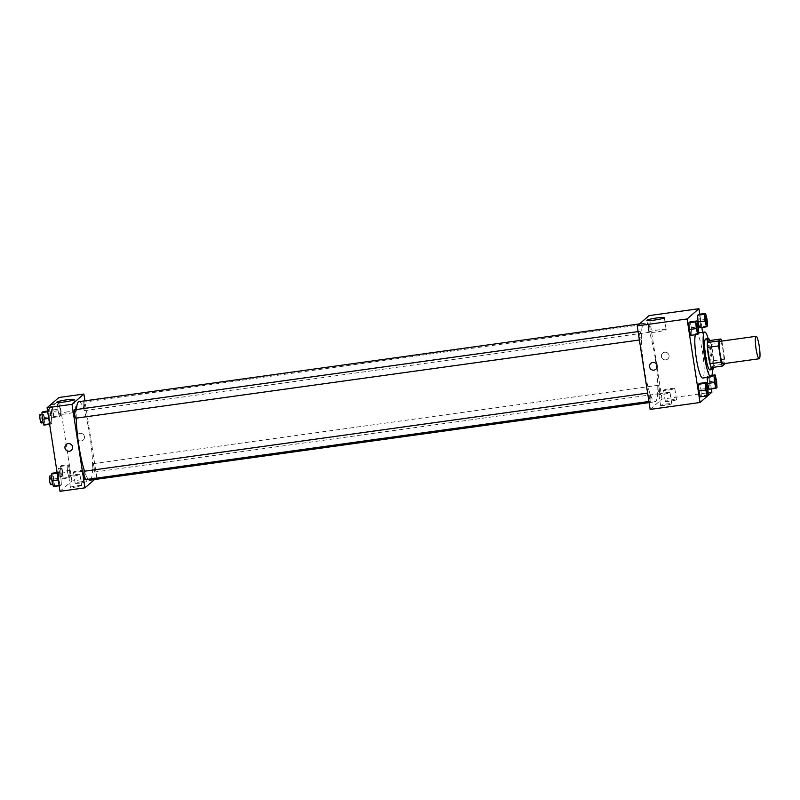 <?xml version="1.0" encoding="UTF-8"?>
<svg xmlns="http://www.w3.org/2000/svg" width="800" height="800" viewBox="0 0 800 800"><rect width="100%" height="100%" fill="white"/><g stroke="black" fill="none" stroke-linecap="round" stroke-linejoin="round"><path stroke-width="0.6" stroke-dasharray="4 3" d="M720.09 341.31A11.33 1.76 -97.9 0 1 723.22 351.16A11.33 1.76 -97.9 0 1 723.2 363.75M709.78 340.53A15.21 2.37 -97.9 0 1 711.07 344.36L713.6 360.69L724.69 359.16A15.21 2.37 -97.9 0 1 724.77 363.53M724.69 359.16L722.16 342.82A15.21 2.37 -97.9 0 0 721.65 341.09M711.34 367.6L713.66 365.59L724.74 364.05M711.07 344.36L722.16 342.82M713.6 360.69A15.21 2.37 -97.9 0 1 713.66 365.59M713.61 367.28A15.57 2.42 82.1 0 0 712.96 353.73A15.57 2.42 82.1 0 0 709.9 340.51M705.65 339.02A15.57 2.42 -97.9 0 1 709.96 352.57A15.57 2.42 -97.9 0 1 710.16 369.76A15.57 2.42 -97.9 0 1 709.93 369.88M708.19 338.67A22.65 3.53 -97.9 0 1 710.95 351.71A22.65 3.53 -97.9 0 1 712.47 369.52M695.35 334.72A22.65 3.53 -97.9 0 1 696.37 333.16A22.65 3.53 -97.9 0 1 702.64 352.86A22.65 3.53 -97.9 0 1 702.59 378.04M711.37 388.95L702.59 332.3M701.85 327.47L699.79 314.21M717.01 387.42L710.08 388.39L709.06 389.27L710.08 388.39L709.63 381.68L708.14 375.86L707.12 376.74L707.16 377.41L707.12 376.74L711.65 376.12M708.28 394.98L701.36 395.94L700.33 396.83L701.36 395.94L700.9 389.23L699.42 383.41L700.9 389.23L707.83 388.27M698.77 333.5L691.84 334.46L690.81 335.35L691.84 334.46L691.38 327.75L689.9 321.93L691.38 327.75L698.31 326.79M707.49 325.94L700.57 326.9L699.54 327.79L700.57 326.9L700.11 320.19L698.63 314.37L700.11 320.19L707.04 319.23M655.93 369.25L655.93 369.25A3.89 3.83 -130.9 0 0 652.78 362.48A3.89 3.83 -130.9 0 0 650.83 363.37L650.83 363.37M666.08 329.72A8.82 0.88 -8.8 0 0 666.16 329.57A8.82 0.88 -8.8 0 0 657.32 330.06A8.82 0.88 -8.8 0 0 648.74 332.27A8.82 0.88 -8.8 0 0 656.9 331.89A8.82 0.88 -8.8 0 0 666.08 329.72M665.83 359.87A3.89 3.83 -130.9 0 0 668.13 353.54A3.89 3.83 -130.9 0 0 661.74 357.62A3.89 3.83 -130.9 0 0 665.83 359.87A3.89 3.83 49.1 0 1 662.68 353.1A3.89 3.83 49.1 0 1 668.13 353.54A3.89 3.83 49.1 0 1 665.83 359.87M650.15 409.42L662 399.15L711.87 392.24M662 399.15L649.07 315.62M660.63 405.38A5.66 0.56 -8.8 0 0 660.57 405.48A5.66 0.56 -8.8 0 0 666.26 405.17A5.66 0.56 -8.8 0 0 671.77 403.75A5.66 0.56 -8.8 0 0 666.52 403.99A5.66 0.56 -8.8 0 0 660.63 405.38M665.37 401.27A5.66 0.56 -8.8 0 0 665.32 401.37A5.66 0.56 -8.8 0 0 671 401.06A5.66 0.56 -8.8 0 0 676.51 399.64A5.66 0.56 -8.8 0 0 671.27 399.88A5.66 0.56 -8.8 0 0 665.37 401.27M658.9 394.24A5.66 0.56 171.2 0 1 664.8 392.85A5.66 0.56 171.2 0 1 670.04 392.61A5.66 0.56 171.2 0 1 664.53 394.03A5.66 0.56 171.2 0 1 658.85 394.34A5.66 0.56 171.2 0 1 658.9 394.24M663.65 390.14A5.66 0.56 171.2 0 1 669.54 388.75A5.66 0.56 171.2 0 1 674.79 388.5A5.66 0.56 171.2 0 1 669.27 389.92A5.66 0.56 171.2 0 1 663.59 390.23A5.66 0.56 171.2 0 1 663.65 390.14M648.62 328.52A4.25 0.66 -97.9 0 1 648.63 323.8A4.25 0.66 -97.9 0 1 649.87 327.91A4.25 0.66 -97.9 0 1 649.8 332.21A4.25 0.66 -97.9 0 1 648.62 328.52M650.6 396.53A4.25 0.66 -97.9 0 1 650.59 401.25A4.25 0.66 -97.9 0 1 649.35 397.13A4.25 0.66 -97.9 0 1 649.42 392.83A4.25 0.66 -97.9 0 1 650.6 396.53M659.32 388.97A4.25 0.66 -97.9 0 1 659.31 393.69A4.25 0.66 -97.9 0 1 658.08 389.57A4.25 0.66 -97.9 0 1 658.15 385.28A4.25 0.66 -97.9 0 1 659.32 388.97M641.08 335.05A4.25 0.66 -97.9 0 1 641.07 339.77A4.25 0.66 -97.9 0 1 639.83 335.65A4.25 0.66 -97.9 0 1 639.9 331.35A4.25 0.66 -97.9 0 1 641.08 335.05M655.14 357.73A39.64 6.17 -97.9 0 1 655.06 401.79A39.64 6.17 -97.9 0 1 643.5 363.37A39.64 6.17 -97.9 0 1 644.16 323.26A39.64 6.17 -97.9 0 1 655.14 357.73M78.96 401.67A39.64 6.17 -97.9 0 1 89.94 436.15A39.64 6.17 -97.9 0 1 89.86 480.2M88.24 479.27A39.64 6.17 -97.9 0 1 84.54 471.21M76.25 418.13A39.64 6.17 -97.9 0 1 76.42 409.53M83.42 406.93A4.25 0.66 82.1 0 0 84.6 410.63A4.25 0.66 82.1 0 0 84.67 406.33A4.25 0.66 82.1 0 0 83.43 402.21A4.25 0.66 82.1 0 0 83.42 406.93M84.22 471.25A4.25 0.66 -97.9 0 1 85.4 474.94A4.25 0.66 -97.9 0 1 85.39 479.66M94.13 467.39A4.25 0.66 -97.9 0 1 94.12 472.11A4.25 0.66 -97.9 0 1 92.88 467.99A4.25 0.66 -97.9 0 1 92.95 463.69A4.25 0.66 -97.9 0 1 94.13 467.39M74.7 409.77A4.25 0.66 -97.9 0 1 75.88 413.46A4.25 0.66 -97.9 0 1 75.87 418.18M60.01 491.3L71.87 481.03L96.8 477.57L94.51 479.56M96.8 477.57L84.93 400.84M75.25 487.17A5.66 0.56 -8.8 0 0 81.63 485.62A5.66 0.56 -8.8 0 0 76.39 485.87A5.66 0.56 -8.8 0 0 70.5 487.26A5.66 0.56 -8.8 0 0 70.44 487.35A5.66 0.56 -8.8 0 0 75.25 487.17M81.57 481.7A5.66 0.56 -8.8 0 0 75.24 483.15A5.66 0.56 -8.8 0 0 75.18 483.25A5.66 0.56 -8.8 0 0 80.87 482.94A5.66 0.56 -8.8 0 0 86.38 481.51A5.66 0.56 -8.8 0 0 81.57 481.7M58.05 410.77L57.6 404.06L58.62 403.17L60.11 408.99L60.56 415.7L59.54 416.59L58.05 410.77L59.54 416.59L60.56 415.7L60.11 408.99L58.62 403.17L57.6 404.06L58.05 410.77L51.13 411.73L52.61 417.55L53.64 416.66L53.18 409.95L51.7 404.13L50.67 405.02L51.13 411.73M49.33 418.32L48.87 411.61L49.9 410.73L51.38 416.55L51.84 423.26L50.81 424.14L49.33 418.32L50.81 424.14L51.84 423.26L51.38 416.55L49.9 410.73L48.87 411.61L49.33 418.32L48.73 418.41M58.84 479.81L58.39 473.1L59.41 472.21L60.9 478.03L61.35 484.74L60.33 485.63L58.84 479.81L60.33 485.63L61.35 484.74L60.9 478.03L59.41 472.21L58.39 473.1L58.84 479.81L58.25 479.89M71.87 481.03L58.94 397.5M69.62 470.47L70.08 477.18L69.05 478.07L67.57 472.25L67.11 465.54L68.14 464.65L69.62 470.47L68.14 464.65L67.11 465.54L67.57 472.25L69.05 478.07L70.08 477.18L69.62 470.47L62.7 471.43L61.21 465.61L60.19 466.5L60.64 473.21L62.13 479.03L63.15 478.14L62.7 471.43M68.77 476.12A5.66 0.56 171.2 0 1 74.67 474.73A5.66 0.56 171.2 0 1 79.91 474.48A5.66 0.56 171.2 0 1 74.4 475.91A5.66 0.56 171.2 0 1 68.72 476.22A5.66 0.56 171.2 0 1 68.77 476.12M73.51 472.01A5.66 0.56 171.2 0 1 79.41 470.62A5.66 0.56 171.2 0 1 84.65 470.38A5.66 0.56 171.2 0 1 79.14 471.8A5.66 0.56 171.2 0 1 73.46 472.11A5.66 0.56 171.2 0 1 73.51 472.01M76.83 437.68A3.89 3.83 -130.9 0 0 83.19 440.09A3.89 3.83 -130.9 0 0 83.53 434.64A3.89 3.83 -130.9 0 0 76.83 437.68A3.89 3.83 49.1 0 1 83.53 434.64A3.89 3.83 49.1 0 1 79.33 440.76A3.89 3.83 49.1 0 1 76.83 437.68M68.55 411.73A8.82 0.88 -8.8 0 0 58.6 414.14A8.82 0.88 -8.8 0 0 67.45 413.66A8.82 0.88 -8.8 0 0 76.03 411.45A8.82 0.88 -8.8 0 0 68.55 411.73M71.33 450.36L71.33 450.36A3.89 3.83 -130.9 0 0 70.1 443.81A3.89 3.83 -130.9 0 0 66.24 444.47L66.24 444.47M52.75 410.33A4.25 0.66 -97.9 0 1 52.74 415.05A4.25 0.66 -97.9 0 1 51.5 410.93A4.25 0.66 -97.9 0 1 51.57 406.63A4.25 0.66 -97.9 0 1 52.75 410.33M52.61 417.55L59.54 416.59M53.64 416.66L60.56 415.7M53.18 409.95L60.11 408.99M51.7 404.13L58.62 403.17M50.67 405.02L57.6 404.06M49.98 410.71A4.25 0.66 -97.9 0 1 49.97 415.43A4.25 0.66 -97.9 0 1 48.73 411.31A4.25 0.66 -97.9 0 1 48.8 407.02A4.25 0.66 -97.9 0 1 49.98 410.71M43.88 425.11L44.91 424.22L44.45 417.51L42.97 411.69M44.02 417.88A4.25 0.66 -97.9 0 1 44.01 422.6A4.25 0.66 -97.9 0 1 42.77 418.49A4.25 0.66 -97.9 0 1 42.84 414.19A4.25 0.66 -97.9 0 1 44.02 417.88M49.64 424.31L50.81 424.14M44.91 424.22L51.84 423.26M44.45 417.51L51.38 416.55M47.59 411.05L49.9 410.73M47.7 411.78L48.87 411.61M40.07 414.57A4.25 0.66 -97.9 0 1 41.25 418.27A4.25 0.66 -97.9 0 1 41.24 422.99M62.26 471.81A4.25 0.66 -97.9 0 1 62.25 476.53A4.25 0.66 -97.9 0 1 61.02 472.41A4.25 0.66 -97.9 0 1 61.09 468.11A4.25 0.66 -97.9 0 1 62.26 471.81M60.64 473.21L67.57 472.25M62.13 479.03L69.05 478.07M63.15 478.14L70.08 477.18M61.21 465.61L68.14 464.65M60.19 466.5L67.11 465.54M59.49 472.19A4.25 0.66 -97.9 0 1 59.48 476.91A4.25 0.66 -97.9 0 1 58.24 472.79A4.25 0.66 -97.9 0 1 58.32 468.5A4.25 0.66 -97.9 0 1 59.49 472.19M53.4 486.59L54.43 485.7L53.97 478.99L52.49 473.17M53.54 479.36A4.25 0.66 -97.9 0 1 53.53 484.08A4.25 0.66 -97.9 0 1 52.29 479.97A4.25 0.66 -97.9 0 1 52.36 475.67A4.25 0.66 -97.9 0 1 53.54 479.36M59.16 485.79L60.33 485.63M54.43 485.7L61.35 484.74M53.97 478.99L60.9 478.03M57.11 472.53L59.41 472.21M57.22 473.26L58.39 473.1M49.59 476.05A4.25 0.66 -97.9 0 1 50.77 479.75A4.25 0.66 -97.9 0 1 50.76 484.47M705.44 315.91A4.25 0.66 -97.9 0 1 706.6 319.61A4.25 0.66 -97.9 0 1 706.6 324.33M700.57 326.9L700.11 320.19M696.71 323.47A4.25 0.66 -97.9 0 1 697.88 327.17A4.25 0.66 -97.9 0 1 697.88 331.89M691.84 334.46L691.38 327.75M714.95 377.4A4.25 0.66 -97.9 0 1 716.12 381.09A4.25 0.66 -97.9 0 1 716.12 385.81M710.08 388.39L709.63 381.68L716.55 380.71M709.63 381.68L708.14 375.86L711.92 375.33M708.14 375.86L707.12 376.74M706.23 384.95A4.25 0.66 -97.9 0 1 707.39 388.65A4.25 0.66 -97.9 0 1 707.39 393.37M701.36 395.94L700.9 389.23M696.37 333.16L698.72 332.84M646.9 320.37L648.74 332.27M664.32 317.68L666.16 329.57M671.77 403.75L670.04 392.61M660.57 405.48L658.85 394.34M676.51 399.64L674.79 388.5M665.32 401.37L663.59 390.23M649.09 402.62L655.06 401.79M639.51 323.9L644.16 323.26M648.63 323.8L83.43 402.21M649.8 332.21L84.6 410.63M648.92 401.48L650.59 401.25M647.62 393.08L649.42 392.83M94.12 472.11L659.31 393.69M92.95 463.69L658.15 385.28M639.4 340L641.07 339.77M638.1 331.6L639.9 331.35M81.63 485.62L79.91 474.48M70.44 487.35L68.72 476.22M86.38 481.51L84.65 470.38M75.18 483.25L73.46 472.11M56.76 402.25L58.6 414.14M74.19 399.55L76.03 411.45M49.97 415.43L52.74 415.05M48.8 407.02L51.57 406.63M43.27 422.71L44.01 422.6M42.06 414.3L42.84 414.19M59.48 476.91L62.25 476.53M58.32 468.5L61.09 468.11M52.79 484.19L53.53 484.08M51.58 475.78L52.36 475.67"/><path stroke-width="1.2" d="M759.24 346.16A11.33 1.76 -97.9 0 1 759.22 358.75A11.33 1.76 -97.9 0 1 755.91 347.77A11.33 1.76 -97.9 0 1 756.1 336.31A11.33 1.76 -97.9 0 1 759.24 346.16M759.22 358.75L723.2 363.75A11.33 1.76 -97.9 0 1 719.9 352.77A11.33 1.76 -97.9 0 1 720.09 341.31L756.1 336.31M722.42 366.06L711.34 367.6A15.21 2.37 -97.9 0 1 710.05 363.78L707.52 347.44A15.21 2.37 -97.9 0 1 707.46 342.54L709.78 340.53L720.86 338.99L718.54 341A15.21 2.37 -97.9 0 0 718.6 345.9L721.13 362.24A15.21 2.37 -97.9 0 0 722.42 366.06L724.74 364.05A15.21 2.37 -97.9 0 0 724.77 363.53M720.86 338.99A15.21 2.37 -97.9 0 1 721.65 341.09M709.9 340.51A15.57 2.42 82.1 0 0 708.42 338.64A15.57 2.42 82.1 0 0 708.16 354.4A15.57 2.42 82.1 0 0 712.7 369.49A15.57 2.42 82.1 0 0 712.93 369.38A15.57 2.42 82.1 0 0 713.61 367.28M712.7 369.49L709.93 369.88A15.57 2.42 -97.9 0 1 705.39 354.78A15.57 2.42 -97.9 0 1 705.65 339.02L708.42 338.64M707.46 342.54L718.54 341M710.05 363.78L721.13 362.24M707.52 347.44L718.6 345.9M712.47 369.52A22.65 3.53 -97.9 0 1 710.9 376.89A22.65 3.53 -97.9 0 1 704.3 354.93A22.65 3.53 -97.9 0 1 704.68 332.01A22.65 3.53 -97.9 0 1 708.19 338.67M710.9 376.89L702.59 378.04A22.65 3.53 -97.9 0 1 696.59 360.03A22.65 3.53 -97.9 0 1 695.35 334.72M699.79 314.21L698.94 308.7L687.08 318.97L700.02 402.5L711.87 392.24L711.37 388.95M702.59 332.3L701.85 327.47M714.5 382.49L707.57 383.45L707.16 377.41L707.57 383.45L709.06 389.27L715.98 388.31L717.01 387.42L716.55 380.71L715.07 374.89L714.04 375.78L714.5 382.49L715.98 388.31M706.34 382.45L699.42 383.41L698.39 384.3L698.85 391.01L700.33 396.83L707.26 395.87L708.28 394.98L707.83 388.27L706.34 382.45L705.32 383.34L705.77 390.05L707.26 395.87M696.83 320.97L689.9 321.93L688.87 322.82L689.33 329.53L690.81 335.35L697.74 334.39L698.77 333.5L698.31 326.79L696.83 320.97L695.8 321.86L696.26 328.57L697.74 334.39M705.55 313.41L698.63 314.37L697.6 315.26L698.06 321.97L699.54 327.79L706.47 326.83L707.49 325.94L707.04 319.23L705.55 313.41L704.53 314.3L704.98 321.01L706.47 326.83M652.78 362.48A3.89 3.83 49.1 0 1 655.93 369.25A3.89 3.83 49.1 0 1 650.48 368.82A3.89 3.83 49.1 0 1 652.78 362.48M698.94 308.7L649.07 315.62L637.21 325.89L687.08 318.97M637.21 325.89L650.15 409.42L700.02 402.5M650.83 363.37A3.89 3.83 -130.9 0 0 650.48 368.82A3.89 3.83 -130.9 0 0 655.93 369.25M664.24 317.83A8.82 0.88 171.2 0 1 655.06 319.99A8.82 0.88 171.2 0 1 646.9 320.37A8.82 0.88 171.2 0 1 655.48 318.16A8.82 0.88 171.2 0 1 664.32 317.68A8.82 0.88 171.2 0 1 664.24 317.83M649.09 402.62L89.86 480.2A39.64 6.17 -97.9 0 1 88.24 479.27M84.54 471.21A39.64 6.17 -97.9 0 1 76.25 418.13M76.42 409.53A39.64 6.17 -97.9 0 1 78.96 401.67L639.51 323.9M648.92 401.48L85.39 479.66A4.25 0.66 -97.9 0 1 84.15 475.55A4.25 0.66 -97.9 0 1 84.22 471.25L647.62 393.08M639.4 340L75.87 418.18A4.25 0.66 -97.9 0 1 74.63 414.07A4.25 0.66 -97.9 0 1 74.7 409.77L638.1 331.6M94.51 479.56L84.95 487.84L60.01 491.3L47.08 407.76L72.01 404.3L84.95 487.84M84.93 400.84L83.87 394.04L72.01 404.3M83.87 394.04L58.94 397.5L47.08 407.76M66.71 399.83A8.82 0.88 171.2 0 1 74.19 399.55A8.82 0.88 171.2 0 1 65.61 401.77A8.82 0.88 171.2 0 1 56.76 402.25A8.82 0.88 171.2 0 1 66.71 399.83M72.59 446.89A3.89 3.83 49.1 0 1 65.89 449.92A3.89 3.83 49.1 0 1 70.1 443.81A3.89 3.83 49.1 0 1 72.59 446.89M66.24 444.47A3.89 3.83 -130.9 0 0 65.89 449.92A3.89 3.83 -130.9 0 0 71.33 450.36M47.59 411.05L42.97 411.69L41.94 412.58L42.4 419.29L43.88 425.11L49.64 424.31M42.4 419.29L48.73 418.41M41.94 412.58L47.7 411.78M43.27 422.71L41.24 422.99A4.25 0.66 -97.9 0 1 40 418.87A4.25 0.66 -97.9 0 1 40.07 414.57L42.06 414.3M57.11 472.53L52.49 473.17L51.46 474.06L51.92 480.77L53.4 486.59L59.16 485.79M51.92 480.77L58.25 479.89M51.46 474.06L57.22 473.26M52.79 484.19L50.76 484.47A4.25 0.66 -97.9 0 1 49.52 480.35A4.25 0.66 -97.9 0 1 49.59 476.05L51.58 475.78M706.59 324.33L706.62 324.33A4.25 0.66 -97.9 0 1 706.59 324.33A4.25 0.66 -97.9 0 1 705.35 320.21A4.25 0.66 -97.9 0 1 705.43 315.92A4.25 0.66 -97.9 0 1 705.44 315.91A4.25 0.66 -97.9 0 1 706.62 319.61A4.25 0.66 -97.9 0 1 706.62 324.33A4.25 0.66 -97.9 0 1 705.38 320.21A4.25 0.66 -97.9 0 1 705.45 315.91L705.45 315.91M698.63 314.37L697.6 315.26L698.06 321.97L704.98 321.01M698.06 321.97L699.54 327.79M697.6 315.26L704.53 314.3M697.87 331.89L697.89 331.88A4.25 0.66 -97.9 0 1 697.87 331.89A4.25 0.66 -97.9 0 1 696.63 327.77A4.25 0.66 -97.9 0 1 696.7 323.47A4.25 0.66 -97.9 0 1 696.71 323.47A4.25 0.66 -97.9 0 1 697.9 327.16A4.25 0.66 -97.9 0 1 697.89 331.88A4.25 0.66 -97.9 0 1 696.65 327.77A4.25 0.66 -97.9 0 1 696.72 323.47L696.72 323.47M689.9 321.93L688.87 322.82L689.33 329.53L696.26 328.57M689.33 329.53L690.81 335.35M688.87 322.82L695.8 321.86M716.13 385.81L716.11 385.81A4.25 0.66 -97.9 0 1 716.11 385.81A4.25 0.66 -97.9 0 1 714.87 381.69A4.25 0.66 -97.9 0 1 714.94 377.4A4.25 0.66 -97.9 0 1 714.95 377.4A4.25 0.66 -97.9 0 1 716.14 381.09A4.25 0.66 -97.9 0 1 716.13 385.81A4.25 0.66 -97.9 0 1 714.89 381.69A4.25 0.66 -97.9 0 1 714.97 377.39L714.97 377.39M707.57 383.45L709.06 389.27M711.92 375.33L715.07 374.89M711.65 376.12L714.04 375.78M707.38 393.37L707.41 393.37A4.25 0.66 -97.9 0 1 707.38 393.37A4.25 0.66 -97.9 0 1 706.15 389.25A4.25 0.66 -97.9 0 1 706.22 384.95A4.25 0.66 -97.9 0 1 706.23 384.95A4.25 0.66 -97.9 0 1 707.42 388.64A4.25 0.66 -97.9 0 1 707.41 393.37A4.25 0.66 -97.9 0 1 706.17 389.25A4.25 0.66 -97.9 0 1 706.24 384.95L706.22 384.95M699.42 383.41L698.39 384.3L698.85 391.01L705.77 390.05M698.85 391.01L700.33 396.83M698.39 384.3L705.32 383.34M698.72 332.84L704.68 332.01"/></g></svg>
